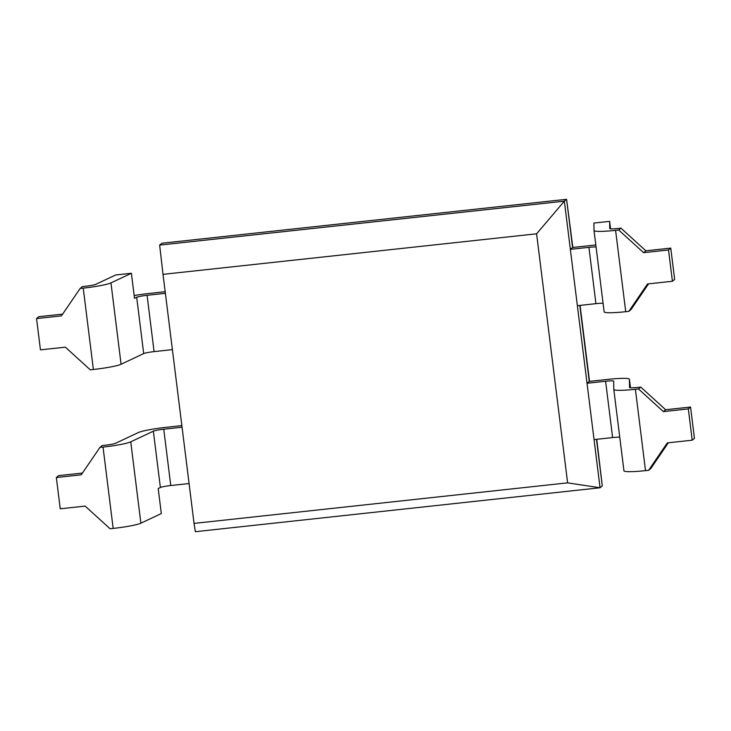 <?xml version="1.0" encoding="UTF-8"?>
<svg xmlns="http://www.w3.org/2000/svg" width="731" height="731" viewBox="0 0 731 731"><rect width="100%" height="100%" fill="white"/><g stroke="black" fill="none" stroke-linecap="round" stroke-linejoin="round"><path stroke-width="1.1" d="M536.6 233.801L567.621 482.853L600.05 487.769L570.354 249.353L572.592 247.489L566.589 199.307L161.88 243.231L159.641 245.104L163.022 274.353L536.6 233.801L564.35 201.171L566.589 199.307L572.848 247.462M596.067 246.996A9.503 0.959 172.9 0 0 588.921 247.343L570.354 249.353L564.35 201.171L159.641 245.104M589.268 381.399L587.03 383.263L605.606 381.253A9.503 0.959 172.9 0 1 613.693 381.198A9.503 0.959 172.9 0 1 613.693 381.207L613.802 389.404A25.357 2.558 -7.1 0 0 613.802 389.431A25.357 2.558 -7.1 0 0 635.394 389.294L638.501 388.956L663.41 411.617L688.319 408.912L690.557 407.039L665.649 409.744L640.74 387.083L637.624 387.421A9.503 0.959 172.9 0 1 629.528 387.476A9.503 0.959 172.9 0 1 629.528 387.457L629.418 379.27A25.357 2.558 -7.1 0 0 629.418 379.243A25.357 2.558 -7.1 0 0 607.836 379.38L589.268 381.399L579.802 305.412M567.621 482.853L194.044 523.405L195.341 531.693L600.05 487.769L602.28 485.896L596.487 439.322M194.044 523.405L163.022 274.353M602.28 485.896L596.743 439.294M589.524 381.372L580.067 305.384M623.936 470.782L613.802 389.431L623.936 470.746A25.357 2.558 -7.1 0 0 623.936 470.782A25.357 2.558 -7.1 0 0 645.519 470.636L648.635 470.298L650.873 468.434L668.344 442.794M648.635 470.298L667.312 442.904L692.211 440.199L688.319 408.912M692.211 440.199L694.45 438.335L690.557 407.039M189.073 483.538L170.771 485.53A9.503 0.959 -7.1 0 0 160.381 487.495L158.198 488.527L161.313 513.555L140.882 523.186A25.357 2.558 -7.1 0 1 113.168 528.422L110.061 528.76L85.152 506.099L60.244 508.803L56.351 477.517L58.581 475.643L82.448 473.048M181.864 425.616L165.992 427.343A25.357 2.558 -7.1 0 0 138.278 432.578L115.662 443.242A9.503 0.959 172.9 0 1 105.273 445.206L102.157 445.544L99.928 447.418L81.251 474.812L56.351 477.517M99.928 447.418L103.044 447.08A25.357 2.558 -7.1 0 0 130.748 441.835L153.364 431.18A9.503 0.959 172.9 0 1 163.753 429.216L182.065 427.224M640.74 387.083L638.501 388.956M619.76 437.22A9.503 0.959 -7.1 0 0 612.615 437.567L594.047 439.587M663.41 411.617L665.649 409.744M80.127 288.471L82.365 286.598L85.481 286.269A9.503 0.959 -7.1 0 0 95.871 284.295L115.653 274.975L131.379 273.266L110.957 282.897A25.357 2.558 172.9 0 1 83.243 288.133L80.127 288.471L61.459 315.865L36.55 318.57L40.443 349.857L65.351 347.161L90.26 369.822L93.376 369.484A25.357 2.558 172.9 0 0 121.081 364.239L143.696 353.585A9.503 0.959 -7.1 0 1 154.086 351.62L172.397 349.628M36.55 318.57L38.789 316.697L62.656 314.111M670.756 248.101L674.649 279.388L672.419 281.261L668.518 249.975L670.756 248.101L645.848 250.806L620.939 228.145L617.832 228.483A9.503 0.959 -7.1 0 1 609.736 228.529A9.503 0.959 -7.1 0 0 609.736 228.529L609.636 221.356L610.568 228.812M648.552 283.856L631.072 309.487L628.843 311.36L647.511 283.966L672.419 281.261M609.636 221.356L593.91 223.065L594.011 230.466A25.357 2.558 172.9 0 0 594.011 230.493A25.357 2.558 172.9 0 0 615.593 230.347L618.709 230.009L643.618 252.679L668.518 249.975M628.843 311.36L625.727 311.698A25.357 2.558 172.9 0 1 604.144 311.835A25.357 2.558 172.9 0 1 604.144 311.808L594.011 230.521M603.084 303.31A9.503 0.959 -7.1 0 0 595.939 303.657L577.371 305.677M134.157 295.562A25.357 2.558 172.9 0 1 149.307 293.433L165.179 291.706M572.592 247.489L591.16 245.47A25.357 2.558 172.9 0 1 595.82 245.013M618.709 230.009L620.939 228.145M131.379 273.266L134.504 298.294L136.688 297.27A9.503 0.959 172.9 0 1 147.077 295.306L165.38 293.314M643.618 252.679L645.848 250.806M645.519 470.636L635.394 389.294M113.168 528.422L103.044 447.08M630.478 387.768L629.418 379.27L630.478 387.768M140.882 523.186L130.748 441.835M160.381 487.495L153.364 431.18M170.771 485.53L163.753 429.216M612.615 437.567L605.606 381.253M83.243 288.133L93.376 369.484M615.593 230.347L625.727 311.698M588.921 247.343L595.939 303.657M147.077 295.306L154.086 351.62M136.688 297.27L143.696 353.585M110.957 282.897L121.081 364.239M594.011 230.493L604.144 311.835"/></g></svg>
